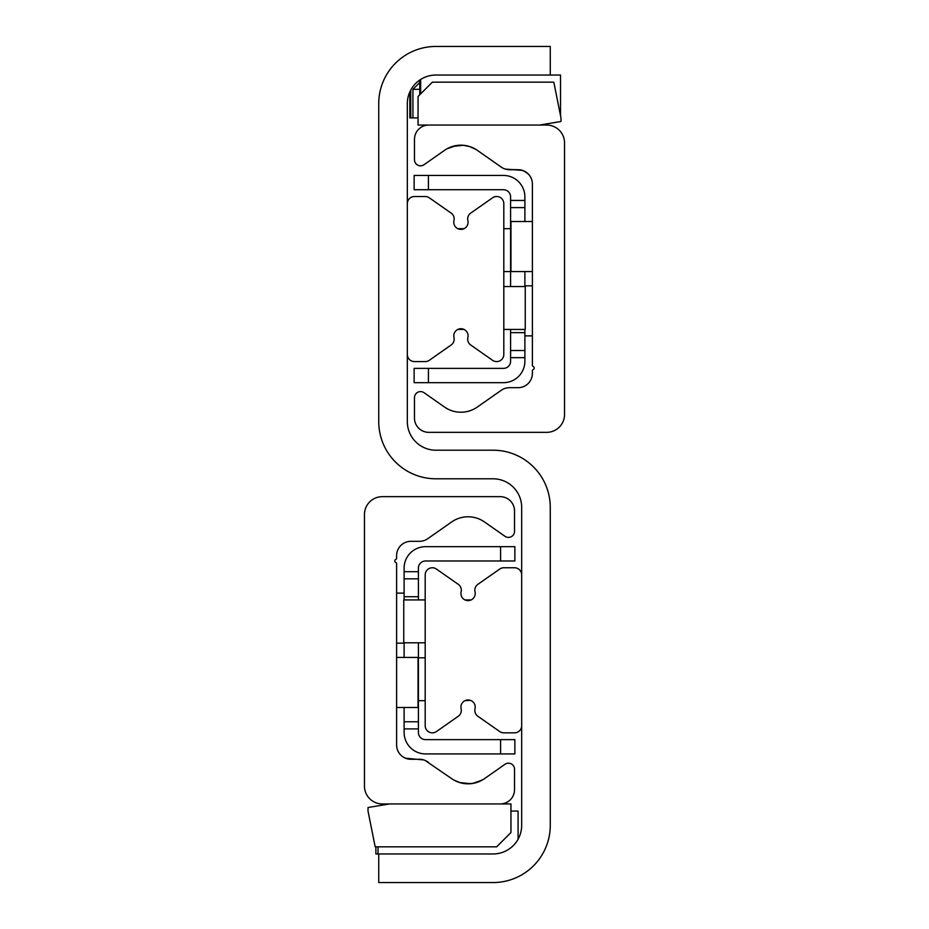 <?xml version="1.0" encoding="UTF-8"?>
<svg xmlns="http://www.w3.org/2000/svg" width="929" height="929" viewBox="0 0 929 929"><rect width="100%" height="100%" fill="white"/><g stroke="black" fill="none" stroke-linecap="round" stroke-linejoin="round"><path stroke-width="1.39" d="M550.258 46.45L550.258 75.04L435.91 75.04A28.59 28.59 0 0 0 407.332 103.618L407.332 421.627A28.59 28.59 0 0 0 435.91 450.205L493.09 450.205A57.168 57.168 0 0 1 550.258 507.373L550.258 825.382A57.168 57.168 0 0 1 493.09 882.55L378.742 882.55L378.742 853.96L493.09 853.96A28.59 28.59 0 0 0 521.668 825.382L521.668 507.373A28.59 28.59 0 0 0 493.09 478.795L435.91 478.795A57.168 57.168 0 0 1 378.742 421.627L378.742 103.618A57.168 57.168 0 0 1 435.91 46.45L550.258 46.45M405.474 758.203L423.752 759.934M425.017 760.386L451.68 778.653A28.59 28.59 0 0 0 484.473 778.653L504.97 764.3A6.073 6.073 0 0 1 514.527 769.282L514.527 789.65A14.295 14.295 0 0 1 500.232 803.945L382.318 803.945A17.86 17.86 0 0 1 364.458 786.073L364.458 514.527A17.86 17.86 0 0 1 382.318 496.655L500.232 496.655A14.295 14.295 0 0 1 514.527 510.95L514.527 531.318A6.073 6.073 0 0 1 504.97 536.3L484.473 521.947A28.59 28.59 0 0 0 451.68 521.947L427.7 538.739A14.295 14.295 0 0 1 419.502 541.317L410.908 541.317A14.295 14.295 0 0 0 396.613 555.612L396.613 558.329A1.068 1.068 0 0 1 395.94 559.316A1.788 1.788 0 0 0 395.94 562.626A1.068 1.068 0 0 1 396.613 563.624L396.613 744.988A14.295 14.295 0 0 0 410.908 759.283L419.502 759.283A14.295 14.295 0 0 1 427.7 761.861L428.768 762.616M482.116 780.139L472.571 783.472L465.499 783.704L458.798 782.276L453.596 779.895M404.045 757.53L402.443 756.508M401.653 755.881L400.434 754.72M401.014 755.3L401.99 756.16M403.093 756.961L405.323 758.145M410.908 759.283L419.502 759.283M483.08 779.57L476.414 782.578L470.713 783.704L459.658 782.555L453.816 780.012M521.32 170.088L523.573 170.808M523.898 170.948L525.744 171.935M528.706 174.443L526.848 172.713M528.682 174.408L527.986 173.7M527.939 173.653L523.677 170.855M522.4 170.39L505.248 169.066M501.3 167.139L477.32 150.347A28.59 28.59 0 0 0 444.526 150.347L424.03 164.7A6.073 6.073 0 0 1 414.473 159.718L414.473 139.35A14.295 14.295 0 0 1 428.768 125.055L546.682 125.055A17.86 17.86 0 0 1 564.542 142.927L564.542 414.473A17.86 17.86 0 0 1 546.682 432.345L428.768 432.345A14.295 14.295 0 0 1 414.473 418.05L414.473 397.682A6.073 6.073 0 0 1 424.03 392.7L444.526 407.053A28.59 28.59 0 0 0 477.32 407.053L501.3 390.261A14.295 14.295 0 0 1 509.498 387.683L518.092 387.683A14.295 14.295 0 0 0 532.387 373.388L532.387 370.671A1.068 1.068 0 0 1 533.06 369.684A1.788 1.788 0 0 0 533.06 366.374A1.068 1.068 0 0 1 532.387 365.376L532.387 184.012A14.295 14.295 0 0 0 518.092 169.717L509.498 169.717A14.295 14.295 0 0 1 501.3 167.139L500.232 166.384M475.845 149.372L469.342 146.445L463.339 145.272L452.586 146.422L447.128 148.721L456.429 145.528L463.501 145.296L470.202 146.724L474.998 148.884M521.274 170.077L524.955 171.47L528.566 174.28M525.907 172.039L523.642 170.843M506.828 169.473L518.092 169.717M464.953 599.925L471.189 599.925L466.474 600.459M466.788 700.083L469.668 700.141M470.329 700.327L464.953 700.675M521.668 725.688A7.142 7.142 0 0 1 514.527 732.842L503.808 732.842A7.142 7.142 0 0 1 499.709 731.541L477.878 716.259A7.142 7.142 0 0 1 475.021 708.757A7.142 7.142 0 0 0 468.077 699.967A7.142 7.142 0 0 0 461.121 708.757A7.142 7.142 0 0 1 458.264 716.259L436.444 731.541A7.142 7.142 0 0 1 425.192 725.688L425.192 574.912A7.142 7.142 0 0 1 436.444 569.059L458.264 584.341A7.142 7.142 0 0 1 461.121 591.843A7.142 7.142 0 0 0 468.077 600.633A7.142 7.142 0 0 0 475.021 591.843A7.142 7.142 0 0 1 477.878 584.341L499.709 569.059A7.142 7.142 0 0 1 503.808 567.758L514.527 567.758A7.142 7.142 0 0 1 521.668 574.912L521.668 725.688M458.16 329.284L460.923 328.727L464.035 329.435L457.811 329.435M457.811 228.673L464.047 228.673L458.671 229.022M407.332 203.66A7.142 7.142 0 0 1 414.473 196.518L425.192 196.518A7.142 7.142 0 0 1 429.291 197.807L451.122 213.089A7.142 7.142 0 0 1 453.979 220.591A7.142 7.142 0 0 0 460.923 229.393A7.142 7.142 0 0 0 467.879 220.591A7.142 7.142 0 0 1 470.736 213.089L492.556 197.807A7.142 7.142 0 0 1 503.808 203.66L503.808 354.448A7.142 7.142 0 0 1 492.556 360.301L470.736 345.019A7.142 7.142 0 0 1 467.879 337.517A7.142 7.142 0 0 0 460.923 328.727A7.142 7.142 0 0 0 453.979 337.517A7.142 7.142 0 0 1 451.122 345.019L429.291 360.301A7.142 7.142 0 0 1 425.192 361.59L414.473 361.59A7.142 7.142 0 0 1 407.332 354.448L407.332 203.66M419.757 82.484L412.929 89.323L419.757 89.323M409.852 91.866L409.852 117.913L412.929 117.913L412.929 89.323M412.929 117.913L418.05 117.913M410.746 117.913L410.746 90.067M419.757 94.77L419.757 80.045M420.651 93.875L420.651 79.453M560.535 115.742L560.535 75.04L550.258 75.04M375.885 846.818L375.885 853.96L378.033 853.96L378.033 846.818M432.345 82.182L418.05 96.477L418.05 125.055L539.54 125.055L560.977 121.49L560.977 117.913L553.823 82.182L432.345 82.182M496.655 846.818L510.95 832.523L510.95 803.945L389.46 803.945L368.023 807.51L368.023 811.087L375.177 846.818L496.655 846.818M518.092 839.224L518.092 811.087L510.95 811.087M378.033 853.96L378.742 853.96M532.387 221.532L510.95 221.532L510.95 271.558L532.387 271.558M396.613 707.468L418.05 707.468L418.05 657.442L396.613 657.442M524.885 200.455L510.59 200.455L510.59 207.597L524.885 207.597L524.885 196.878A21.437 21.437 0 0 0 503.448 175.442L414.125 175.442L414.125 189.725L428.408 189.725L428.408 175.442M524.885 207.597L524.885 221.532M524.885 271.558L524.885 286.562M524.885 329.435L524.885 350.523L510.59 350.523L510.59 357.665L524.885 357.665L524.885 350.523M428.408 382.678L428.408 368.383L414.125 368.383L414.125 382.678L503.448 382.678A21.437 21.437 0 0 0 524.885 361.242L524.885 357.665M428.408 368.383L503.448 368.383A7.142 7.142 0 0 0 510.59 361.242L510.59 357.665M428.408 189.725L503.448 189.725A7.142 7.142 0 0 1 510.59 196.878L510.59 200.455M510.59 286.562L510.59 207.597M510.59 350.523L510.59 329.435M418.41 578.837L418.41 571.695L404.115 571.695L404.115 578.837L418.41 578.837L418.41 599.925M500.592 546.682L500.592 560.977L514.875 560.977L514.875 546.682L425.552 546.682A21.437 21.437 0 0 0 404.115 568.118L404.115 571.695M404.115 728.905L418.41 728.905L418.41 721.763L404.115 721.763L404.115 732.482A21.437 21.437 0 0 0 425.552 753.918L514.875 753.918L514.875 739.623L500.592 739.623L500.592 753.918M404.115 721.763L404.115 707.468M404.115 657.442L404.115 642.798M404.115 599.925L404.115 578.837M500.592 739.623L425.552 739.623A7.142 7.142 0 0 1 418.41 732.482L418.41 728.905M500.592 560.977L425.552 560.977A7.142 7.142 0 0 0 418.41 568.118L418.41 571.695M418.41 642.798L418.41 721.763M425.192 599.925L403.755 599.925L403.755 642.798L425.192 642.798M503.808 329.435L525.245 329.435L525.245 286.562L503.808 286.562M503.808 271.558L510.59 271.558M503.808 228.673L510.59 228.673M425.192 700.675L418.41 700.675M425.192 657.802L418.41 657.802M510.59 332.652L524.885 332.652M418.41 596.708L404.115 596.708M532.387 285.842L524.885 285.842M532.387 335.868L524.885 335.868M396.613 643.158L404.115 643.158M396.613 593.132L404.115 593.132"/></g></svg>
